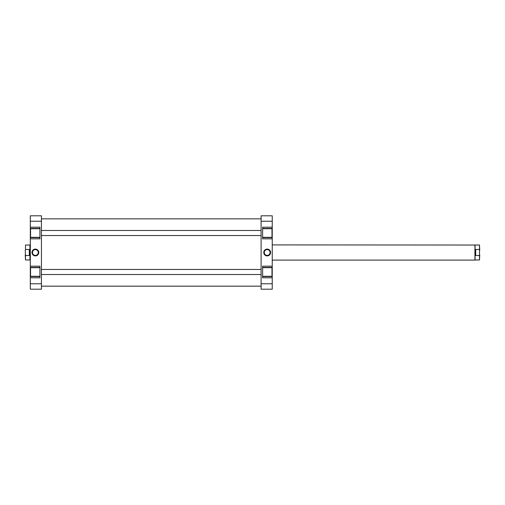 <?xml version="1.0" encoding="UTF-8"?>
<svg xmlns="http://www.w3.org/2000/svg" width="505" height="505" viewBox="0 0 505 505"><rect width="100%" height="100%" fill="white"/><g stroke="black" fill="none" stroke-linecap="round" stroke-linejoin="round"><path stroke-width="0.76" d="M262.625 228.714L271.987 228.714L271.987 237.318L262.625 237.318M262.625 267.682L271.987 267.682L271.987 276.286L262.625 276.286M267.177 255.902A3.402 3.402 0 0 1 263.774 252.5A3.402 3.402 0 0 1 267.177 249.098A3.402 3.402 0 0 1 270.579 252.5A3.402 3.402 0 0 1 267.177 255.902M267.177 249.603A2.897 2.897 0 0 0 264.279 252.5A2.897 2.897 0 0 0 267.177 255.397A2.897 2.897 0 0 0 270.074 252.5A2.897 2.897 0 0 0 267.177 249.603M262.625 276.538L272.239 276.538L272.239 283.766L261.104 283.766L261.104 215.805L272.239 215.805L272.239 227.193L262.625 227.193L262.625 238.833L272.239 238.833L272.239 228.462L262.625 228.462M272.239 238.833L272.239 266.167L262.625 266.167L262.625 277.807L272.239 277.807M272.239 227.193L272.239 228.462M272.239 266.167L272.239 267.429L262.625 267.429M272.239 276.538L272.239 267.429M272.239 283.766L272.239 289.195L261.104 289.195L261.104 283.766M261.104 221.234L272.239 221.234M262.625 237.571L272.239 237.571M39.927 276.286L30.565 276.286L30.565 267.682L39.927 267.682M39.927 237.318L30.565 237.318L30.565 228.714L39.927 228.714M35.375 249.098A3.402 3.402 0 0 1 38.778 252.5A3.402 3.402 0 0 1 35.375 255.902A3.402 3.402 0 0 1 31.973 252.5A3.402 3.402 0 0 1 35.375 249.098M35.375 255.397A2.897 2.897 0 0 0 38.266 252.5A2.897 2.897 0 0 0 35.375 249.603A2.897 2.897 0 0 0 32.478 252.5A2.897 2.897 0 0 0 35.375 255.397M39.927 228.462L30.313 228.462L30.313 221.234L41.448 221.234L41.448 289.195L30.313 289.195L30.313 277.807L39.927 277.807L39.927 266.167L30.313 266.167L30.313 276.538L39.927 276.538M30.313 266.167L30.313 238.833L39.927 238.833L39.927 227.193L30.313 227.193M30.313 277.807L30.313 276.538M30.313 238.833L30.313 237.571L39.927 237.571M30.313 228.462L30.313 237.571M30.313 221.234L30.313 215.805L41.448 215.805L41.448 221.234M41.448 283.766L30.313 283.766M39.927 267.429L30.313 267.429M479.75 250.19L479.498 245.032L479.498 259.968L475.066 259.968L475.066 252.5L475.704 255.505L479.498 255.505M272.239 244.906L479.498 245.032M272.239 260.094L474.94 260.094L474.94 244.906M25.502 249.495L25.502 245.032L25.502 249.495L29.296 249.495L29.296 255.505L25.502 255.505L25.502 259.968L29.934 259.968L29.934 245.032L30.313 244.906M30.313 260.094L30.06 244.906M25.25 250.19L25.502 255.505M25.502 259.968L25.25 254.81M29.296 249.495L29.934 252.5L29.296 255.505M479.498 259.968L479.75 254.81M479.498 249.495L475.704 249.495L475.704 255.505M475.704 249.495L475.066 252.5L475.066 245.032M261.104 274.518L41.448 274.518M261.104 269.455L41.448 269.455M261.104 230.482L41.448 230.482M261.104 235.545L41.448 235.545M29.934 245.032L25.502 245.032M41.448 218.842L261.104 218.842M41.448 286.158L261.104 286.158"/></g></svg>
